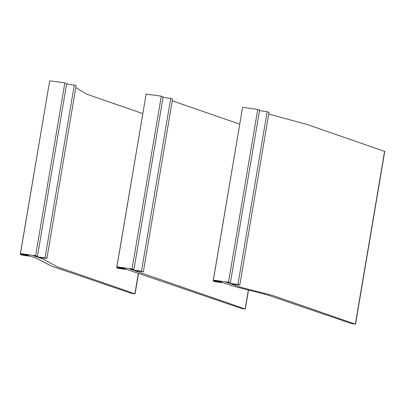 <?xml version="1.0" encoding="UTF-8"?>
<svg xmlns="http://www.w3.org/2000/svg" width="405" height="405" viewBox="0 0 405 405"><rect width="100%" height="100%" fill="white"/><g stroke="black" fill="none" stroke-linecap="round" stroke-linejoin="round"><path stroke-width="0.61" d="M237.953 284.462L267.173 111.694L269.016 112.327L239.79 285.095L237.953 284.462L229.134 283.247L226.37 282.3L230.364 282.847L228.521 282.214L257.742 109.446L242.59 107.36L213.364 280.128L215.207 280.761L219.206 281.313L221.965 282.26L213.151 281.05L242.433 108.287M230.364 282.847L259.585 110.079L257.742 109.446M229.134 283.247L229.225 282.69M267.173 111.694L259.494 110.636M239.79 285.095L230.946 283.875L235.938 285.606C243.364 288.659 270.661 294.283 278.088 297.331L355.529 324.197L351.489 323.575L271.958 296.49C264.212 293.387 236.722 287.752 228.977 284.649L223.838 282.898L214.989 281.683L213.151 281.05M268.728 114.033L307.309 124.563L384.75 151.424L355.529 324.197M228.521 282.214L213.364 280.128M143.345 271.816L141.502 271.183L132.683 269.968L129.919 269.021L133.913 269.573L132.07 268.94L116.918 266.849L118.761 267.482L122.755 268.034L125.52 268.986L116.701 267.771L118.543 268.404L127.388 269.619L241.264 308.397L245.298 309.02L134.495 270.601L143.345 271.816L172.565 99.048L170.723 98.415L163.043 97.357M141.502 271.183L170.723 98.415M172.272 100.794L239.684 124.148M132.683 269.968L132.774 269.416M133.913 269.573L163.139 96.8L161.296 96.167L132.07 268.94M116.701 267.771L145.982 95.008M116.918 266.849L146.139 94.081L161.296 96.167M138.53 273.416L135.073 293.848L131.033 293.225L51.501 266.141L36.08 258.091L30.942 256.34L22.093 255.125L20.25 254.492L29.069 255.707L26.305 254.755L22.31 254.208L20.468 253.576L49.688 80.803L64.846 82.893L66.688 83.526L37.468 256.294L33.468 255.742L36.232 256.694L36.328 256.137M49.532 81.729L20.25 254.492M135.073 293.848L57.632 266.981L43.036 259.048L38.045 257.322L46.894 258.537L76.115 85.769L74.272 85.136L45.051 257.904L46.894 258.537M142.778 113.587L86.852 94.213L75.811 87.566M66.592 84.078L74.272 85.136M36.232 256.694L45.051 257.904M37.468 256.294L35.625 255.661L64.846 82.893M35.625 255.661L20.468 253.576M355.372 324.106L384.593 151.338M245.141 308.934L248.336 290.046M138.363 273.36L134.916 293.757M245.298 309.02L248.503 290.086"/></g></svg>
